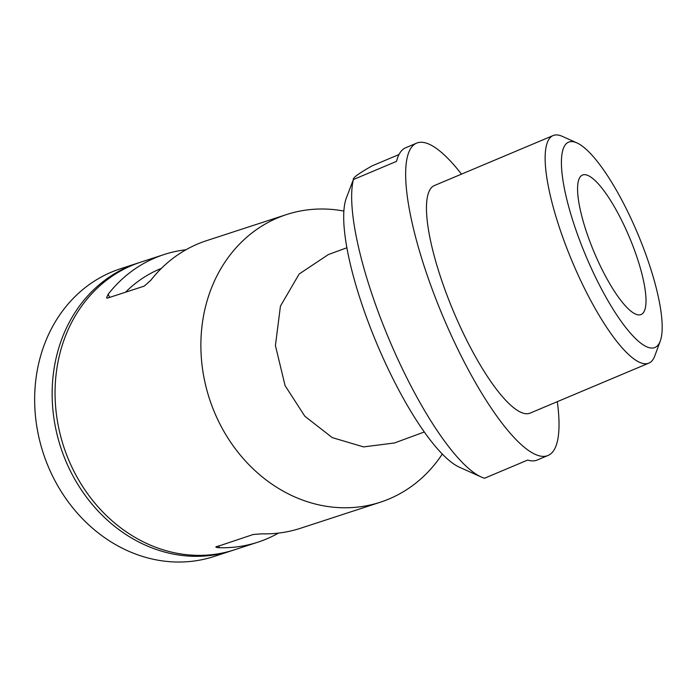 <?xml version="1.0" encoding="UTF-8"?>
<svg xmlns="http://www.w3.org/2000/svg" width="697" height="697" viewBox="0 0 697 697"><rect width="100%" height="100%" fill="white"/><g stroke="black" fill="none" stroke-linecap="round" stroke-linejoin="round"><path stroke-width="1.05" d="M442.316 454.017A151.275 130.391 -108.1 0 1 380.362 502.206L300.459 528.282A151.275 130.391 -108.1 0 1 262.028 533.824L253.272 534.477L215.87 547.006M216.532 546.465C215.181 547.128 216.157 547.546 219.45 547.72A151.275 130.391 71.9 0 0 257.881 542.179L234.549 549.794A151.275 130.391 -108.1 0 1 69.787 462.503A151.275 130.391 -108.1 0 1 140.681 262.168L164.013 254.553A151.275 130.391 71.9 0 0 108.174 294.23L106.519 297.898L107.504 298.098L144.253 286.11L150.752 280.333A151.275 130.391 -108.1 0 1 206.591 240.657L286.502 214.58A151.275 130.391 -108.1 0 1 343.848 211.06M380.362 502.206A151.275 130.391 -108.1 0 1 215.6 414.915A151.275 130.391 -108.1 0 1 286.502 214.58M257.881 542.179A151.275 130.391 71.9 0 0 278.469 533.092M186.003 249.744A151.275 130.391 71.9 0 0 164.013 254.553M233.086 550.255A151.275 130.391 -108.1 0 1 231.631 550.743A151.275 130.391 -108.1 0 1 66.868 463.453A151.275 130.391 -108.1 0 1 137.762 263.118A151.275 130.391 -108.1 0 1 139.226 262.656M231.631 550.743L214.136 556.459A151.275 130.391 -108.1 0 1 49.374 469.168A151.275 130.391 -108.1 0 1 120.267 268.833L137.762 263.118M161.408 268.371A139.173 119.962 71.9 0 0 125.53 292.217M595.909 256.365A75.642 19.159 67.2 0 0 641.144 314.504A75.642 19.159 67.2 0 0 629.443 237.355A75.642 19.159 67.2 0 0 582.431 175.078A75.642 19.159 67.2 0 0 595.909 256.365M557.312 401.672A169.432 42.926 -112.8 0 1 548.06 455.463L537.274 460.011A169.432 42.926 -112.8 0 1 527.655 460.072L484.502 478.247A169.432 42.926 -112.8 0 1 481.453 477.096L459.584 467.295A151.275 38.326 -112.8 0 1 376.85 343.717A151.275 38.326 -112.8 0 1 346.27 198.183L353.379 179.538C352.516 177.97 358.798 173.396 372.224 165.808L399.006 154.534M481.453 477.096A169.432 42.926 -112.8 0 1 390.878 343.569A169.432 42.926 -112.8 0 1 353.379 179.538L396.532 161.364A169.432 42.926 -112.8 0 1 403.528 148.975A169.432 42.926 -112.8 0 1 405.767 147.703L416.553 143.164A169.432 42.926 -112.8 0 1 461.501 174.137M660.294 340.955L654.779 355.958A123.439 31.269 -112.8 0 1 648.898 363.102L530.217 413.077A123.439 31.269 -112.8 0 1 454.923 314.826A123.439 31.269 -112.8 0 1 432.776 186.465A123.439 31.269 -112.8 0 1 434.405 185.541L553.096 135.566A123.439 31.269 -112.8 0 1 562.313 136.359L576.898 142.894A111.337 28.202 -112.8 0 1 637.781 233.843A111.337 28.202 -112.8 0 1 660.294 340.955A111.337 28.202 -112.8 0 1 593.112 272.17A111.337 28.202 -112.8 0 1 567.105 143.007A111.337 28.202 -112.8 0 1 576.898 142.894M648.898 363.102A123.439 31.269 -112.8 0 1 573.614 264.851A123.439 31.269 -112.8 0 1 551.466 136.49A123.439 31.269 -112.8 0 1 553.096 135.566M548.06 455.463A169.432 42.926 -112.8 0 1 444.721 320.611A169.432 42.926 -112.8 0 1 414.323 144.427A169.432 42.926 -112.8 0 1 416.553 143.164M346.853 247.766L328.383 254.536L299.179 273.991L280.438 306.122L275.42 345.573L285.09 385.659L304.833 416.24L332.251 437.611L363.546 446.908L394.485 442.97L424.342 431.974M108.174 294.23L109.577 297.427M218.605 545.795L219.45 547.72"/></g></svg>
